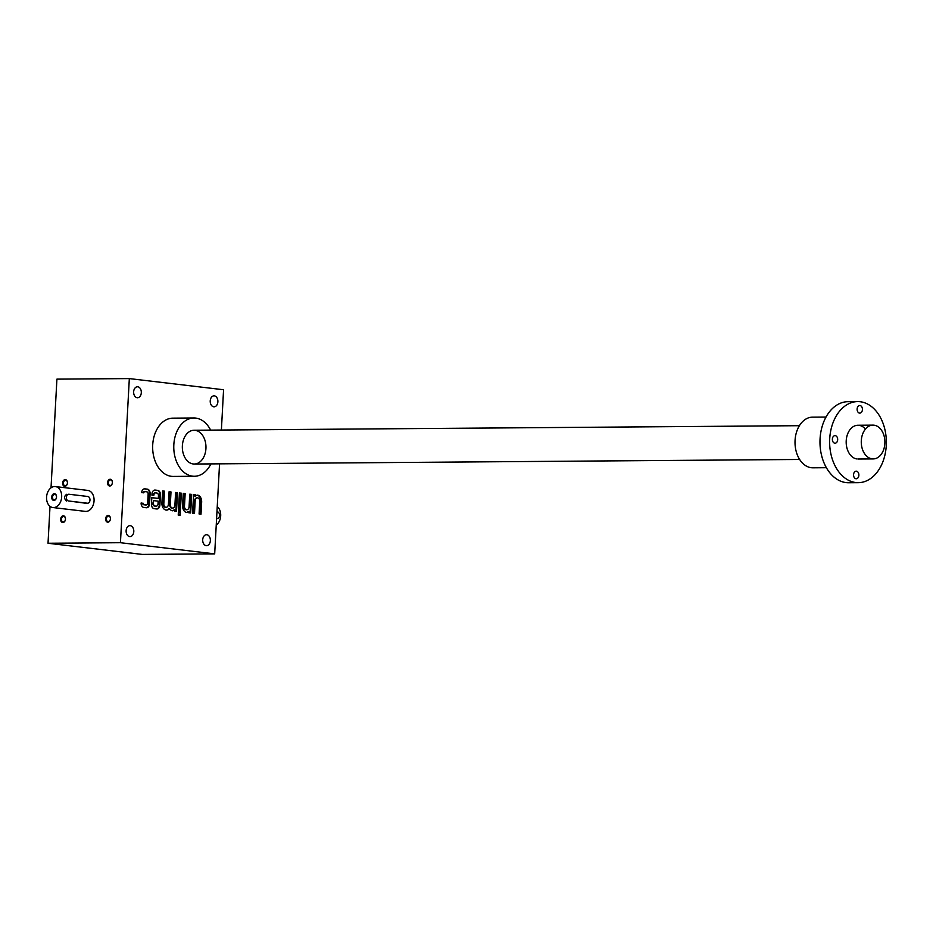 <?xml version="1.0" encoding="UTF-8"?>
<svg xmlns="http://www.w3.org/2000/svg" width="933" height="933" viewBox="0 0 933 933"><rect width="100%" height="100%" fill="white"/><g stroke="black" fill="none" stroke-linecap="round" stroke-linejoin="round"><path stroke-width="1.4" d="M51.023 487.831L56.913 379.136L129.325 378.588L223.57 389.749L221.389 430.031M214.683 553.864L142.271 554.412L48.026 543.251L120.439 542.703L214.683 553.864L219.558 463.829M145.478 504.963L146.073 504.951A2.111 1.481 89.6 0 0 146.213 504.963L145.606 504.975A2.111 1.481 89.6 0 1 145.478 504.963L143.822 504.765A2.111 1.481 89.6 0 1 142.516 503.237L141.116 502.992A4.222 2.951 89.6 0 0 143.834 507.447L146.376 507.75A4.222 2.951 89.6 0 0 146.633 507.762A4.222 2.951 89.6 0 0 149.548 503.89L150.096 493.697A4.222 2.951 89.6 0 0 147.379 489.149L144.848 488.845A4.222 2.951 89.6 0 0 144.592 488.834A4.222 2.951 89.6 0 0 141.676 492.601L143.682 492.834A2.111 1.481 89.6 0 1 145.012 491.621L144.405 491.633A2.111 1.481 89.6 0 0 143.111 492.764M143.122 503.225A2.111 1.481 89.6 0 0 144.428 504.765L146.073 504.951M146.213 504.963A2.111 1.481 89.6 0 0 147.659 503.027L148.149 494.105A2.111 1.481 89.6 0 0 146.784 491.831L145.14 491.633A2.111 1.481 89.6 0 0 145.012 491.621M155.613 492.881A2.531 1.773 89.6 0 1 155.776 492.892L156.837 493.021A2.531 1.773 89.6 0 1 158.458 495.75L158.318 498.42L151.811 497.651L151.461 504.112A4.222 2.951 89.6 0 0 154.178 508.672L156.709 508.975A4.222 2.951 89.6 0 0 156.966 508.986A4.222 2.951 89.6 0 0 159.881 505.115L160.429 494.922A4.222 2.951 89.6 0 0 157.712 490.373L155.181 490.07A4.222 2.951 89.6 0 0 154.925 490.058A4.222 2.951 89.6 0 0 152.009 493.93L151.939 495.19L153.863 495.213A2.531 1.773 89.6 0 1 155.613 492.881L155.006 492.892A2.531 1.773 89.6 0 0 153.269 495.213L153.863 495.213M163.811 503.75A3.289 2.309 89.6 0 0 166.132 507.319L165.526 507.319A3.289 2.309 89.6 0 1 163.205 503.762L163.811 503.75L164.488 491.166L162.575 490.945L161.922 502.98A6.589 4.607 89.6 0 0 166.564 510.106A6.589 4.607 89.6 0 0 169.526 508.543A6.589 4.607 89.6 0 0 172.29 510.794A6.589 4.607 89.6 0 0 172.313 510.794A6.589 4.607 89.6 0 0 174.658 509.85L174.588 511.086L176.5 511.319L177.503 492.717L175.591 492.484L174.914 505.068A3.289 2.309 89.6 0 1 172.64 508.088L172.034 508.1A3.289 2.309 89.6 0 0 172.337 508.065M166.132 507.319A3.289 2.309 89.6 0 0 168.406 504.298L169.083 491.714L170.996 491.948L170.319 504.52A3.289 2.309 89.6 0 0 172.64 508.088M180.139 515.343L180.279 512.614L178.366 512.38L178.226 515.121L180.139 515.343M180.326 511.762L181.34 493.172L179.416 492.939L178.413 511.541L180.326 511.762M186.203 509.768A3.289 2.309 89.6 0 1 183.883 506.211L184.477 506.199L185.166 493.615L183.253 493.394L182.6 505.429A6.589 4.607 89.6 0 0 186.46 512.474A6.589 4.607 89.6 0 0 186.472 512.474A6.589 4.607 89.6 0 0 188.816 511.529L188.758 512.765L190.67 512.987L191.673 494.397L189.761 494.163L189.072 506.747A3.289 2.309 89.6 0 1 186.81 509.768L186.203 509.768A3.289 2.309 89.6 0 0 186.507 509.745M184.477 506.199A3.289 2.309 89.6 0 0 186.81 509.768M197.446 497.837A3.289 2.309 89.6 0 1 199.767 501.406L199.091 513.99L201.003 514.211L201.656 502.176A6.589 4.607 89.6 0 0 197.796 495.143A6.589 4.607 89.6 0 0 197.773 495.143A6.589 4.607 89.6 0 0 195.44 496.076L195.498 494.84L193.586 494.618L192.583 513.22L194.496 513.442L195.172 500.858A3.289 2.309 89.6 0 1 197.446 497.837L196.84 497.849A3.289 2.309 89.6 0 0 194.577 500.869L195.172 500.858M133.652 391.802A5.493 3.837 89.6 0 0 137.524 397.75A5.493 3.837 89.6 0 0 141.315 392.233A5.493 3.837 89.6 0 0 137.443 386.763A5.493 3.837 89.6 0 0 133.652 391.802M210.228 400.875A5.493 3.837 89.6 0 0 214.1 406.823A5.493 3.837 89.6 0 0 217.89 401.295A5.493 3.837 89.6 0 0 214.007 395.837A5.493 3.837 89.6 0 0 210.228 400.875M202.706 539.74A5.493 3.837 89.6 0 0 206.578 545.688A5.493 3.837 89.6 0 0 210.368 540.172A5.493 3.837 89.6 0 0 206.496 534.714A5.493 3.837 89.6 0 0 202.706 539.74M126.13 530.679A5.493 3.837 89.6 0 0 130.002 536.615A5.493 3.837 89.6 0 0 133.804 531.099A5.493 3.837 89.6 0 0 129.92 525.641A5.493 3.837 89.6 0 0 126.13 530.679M194.367 476.273L173.246 476.425A29.133 20.386 -90.4 0 1 171.462 476.331A29.133 20.386 -90.4 0 1 152.662 446.161A29.133 20.386 -90.4 0 1 172.815 418.159L193.936 417.996A29.133 20.386 89.6 0 0 173.83 444.726A29.133 20.386 89.6 0 0 192.583 476.168A29.133 20.386 89.6 0 0 194.367 476.273A29.133 20.386 89.6 0 0 210.893 463.899M129.325 378.588L120.439 542.703M50.02 506.339L48.026 543.251M52.866 507.54L85.265 511.377A10.555 7.511 -83.2 0 0 85.941 511.412A10.555 7.511 -83.2 0 0 94.023 501.313A10.555 7.511 -83.2 0 0 87.749 490.408L55.35 486.571A10.555 7.511 -83.2 0 0 46.65 496.169A10.555 7.511 -83.2 0 0 52.866 507.54A10.555 7.511 -83.2 0 0 53.543 507.575A10.555 7.511 -83.2 0 0 61.625 497.476A10.555 7.511 -83.2 0 0 55.35 486.571M63.234 515.797A3.382 2.402 96.8 0 1 65.053 520.824A3.382 2.402 96.8 0 1 60.878 520.859A3.382 2.402 96.8 0 1 63.234 515.797M110.141 479.259A3.382 2.402 96.8 0 1 111.96 484.297A3.382 2.402 96.8 0 1 107.785 484.332A3.382 2.402 96.8 0 1 110.141 479.259M65.193 479.597A3.382 2.402 96.8 0 1 67.013 484.635A3.382 2.402 96.8 0 1 62.838 484.67A3.382 2.402 96.8 0 1 65.193 479.597M108.181 515.459A3.382 2.402 96.8 0 1 110.001 520.486A3.382 2.402 96.8 0 1 105.826 520.521A3.382 2.402 96.8 0 1 108.181 515.459M108.555 516.066A2.811 1.994 96.8 0 1 108.729 516.077A2.811 1.994 96.8 0 1 110.386 519.098A2.811 1.994 96.8 0 1 108.076 521.652A2.811 1.994 96.8 0 1 106.409 518.76A2.811 1.994 96.8 0 1 108.555 516.066M193.248 463.969A16.887 11.814 -90.4 0 1 182.611 450.674A16.887 11.814 -90.4 0 1 182.565 443.77A16.887 11.814 -90.4 0 1 195.988 430.463A16.887 11.814 -90.4 0 1 205.89 449.193A16.887 11.814 -90.4 0 1 193.248 463.969M210.636 430.113A29.133 20.386 89.6 0 0 193.936 417.996M65.567 480.215A2.811 1.994 96.8 0 1 65.742 480.227A2.811 1.994 96.8 0 1 67.398 483.247A2.811 1.994 96.8 0 1 65.088 485.801A2.811 1.994 96.8 0 1 63.421 482.909A2.811 1.994 96.8 0 1 65.567 480.215M110.514 479.877A2.811 1.994 96.8 0 1 110.689 479.889A2.811 1.994 96.8 0 1 112.345 482.909A2.811 1.994 96.8 0 1 110.036 485.463A2.811 1.994 96.8 0 1 108.368 482.571A2.811 1.994 96.8 0 1 110.514 479.877M63.607 516.404A2.811 1.994 96.8 0 1 63.782 516.416A2.811 1.994 96.8 0 1 65.438 519.436A2.811 1.994 96.8 0 1 63.129 521.99A2.811 1.994 96.8 0 1 61.461 519.098A2.811 1.994 96.8 0 1 63.607 516.404M200.408 514.141L201.05 502.187A6.589 4.607 89.6 0 0 197.318 495.178M195.498 494.84L194.834 496.088L195.44 496.076M194.904 494.852L193.586 494.7M193.901 513.372L194.577 500.869M190.064 512.917L191.067 494.397L191.673 494.397M191.067 494.397L189.761 494.245M183.883 506.211L184.559 493.627L185.166 493.615M184.559 493.627L183.241 493.475M186.332 512.439A6.589 4.607 89.6 0 0 188.209 511.541L188.816 511.529M179.731 511.692L180.734 493.172L181.34 493.172M180.734 493.172L179.416 493.021M179.533 515.273L180.279 512.614M179.684 512.614L178.366 512.462M175.905 511.237L176.908 492.717L177.503 492.717M176.908 492.717L175.591 492.566M170.996 491.948L170.401 491.948L169.713 504.531A3.289 2.309 89.6 0 0 172.034 508.1M170.401 491.948L169.083 491.796M163.205 503.762L163.881 491.178L164.488 491.166M163.881 491.178L162.575 491.026M166.261 510.094A6.589 4.607 89.6 0 0 168.92 508.543L169.526 508.543M172.162 510.759A6.589 4.607 89.6 0 0 174.051 509.861L174.658 509.85M156.662 508.963A4.222 2.951 89.6 0 0 159.275 505.115L159.835 494.933A4.222 2.951 89.6 0 0 157.117 490.373L155.181 490.07M151.799 497.732L158.318 498.42M158.027 503.832L158.167 501.161L153.572 500.613L153.432 503.284A2.531 1.773 89.6 0 0 155.065 506.024L156.126 506.153A2.531 1.773 89.6 0 0 156.278 506.153A2.531 1.773 89.6 0 0 158.027 503.832M156.278 506.153L155.671 506.164A2.531 1.773 89.6 0 1 155.519 506.153L154.458 506.024A2.531 1.773 89.6 0 1 152.825 503.295L153.572 500.613M146.329 507.739A4.222 2.951 89.6 0 0 148.942 503.89L149.49 493.709A4.222 2.951 89.6 0 0 146.773 489.149L144.288 488.857M142.516 503.237L141.116 503.074M216.596 518.515L217.016 518.561A3.382 2.367 89.6 0 0 217.226 518.573A3.382 2.367 89.6 0 0 219.57 515.331A3.382 2.367 89.6 0 0 217.389 511.832L216.957 511.785M217.237 506.619A10.555 7.511 96.8 0 1 220.689 515.844A10.555 7.511 96.8 0 1 216.246 525.127M54.359 499.901A2.811 1.994 -83.2 0 0 56.505 497.219A2.811 1.994 -83.2 0 0 54.837 494.315A2.811 1.994 -83.2 0 0 52.528 496.869A2.811 1.994 -83.2 0 0 54.184 499.89A2.811 1.994 -83.2 0 0 54.359 499.901M68.587 500.986L87.434 503.214A3.382 2.367 89.6 0 0 87.644 503.225A3.382 2.367 89.6 0 0 89.976 499.983A3.382 2.367 89.6 0 0 87.795 496.484L68.949 494.245A3.382 2.367 89.6 0 0 68.739 494.233A3.382 2.367 89.6 0 0 66.406 497.487A3.382 2.367 89.6 0 0 68.587 500.986L85.649 503.225M66.744 494.268C64.015 496.146 63.899 498.385 66.383 500.998M53.927 500.426A3.382 2.402 -83.2 0 0 56.295 495.353A3.382 2.402 -83.2 0 0 52.108 495.388A3.382 2.402 -83.2 0 0 53.927 500.426M872.168 458.861A16.887 11.814 -90.4 0 1 861.276 441.367A16.887 11.814 -90.4 0 1 872.95 425.133A16.887 11.814 -90.4 0 1 884.892 441.939A16.887 11.814 -90.4 0 1 873.206 458.919A16.887 11.814 -90.4 0 1 872.168 458.861M858.302 482.676L848.645 482.746A40.539 28.352 -90.4 0 1 846.149 482.606A40.539 28.352 -90.4 0 1 819.99 440.644A40.539 28.352 -90.4 0 1 848.039 401.68L857.684 401.598A40.539 28.352 -90.4 0 1 886.35 441.927A40.539 28.352 -90.4 0 1 858.302 482.676A40.539 28.352 -90.4 0 1 855.806 482.536A40.539 28.352 -90.4 0 1 829.647 440.574A40.539 28.352 -90.4 0 1 857.684 401.598M832.376 439.105A3.802 2.659 89.6 0 0 835.047 443.222A3.802 2.659 89.6 0 0 837.682 439.396A3.802 2.659 89.6 0 0 834.988 435.618A3.802 2.659 89.6 0 0 832.376 439.105M857.077 458.978A16.887 11.814 -90.4 0 1 846.453 445.682A16.887 11.814 -90.4 0 1 846.406 438.778A16.887 11.814 -90.4 0 1 865.439 429.087M857.124 409.004A3.802 2.659 89.6 0 0 859.794 413.121A3.802 2.659 89.6 0 0 862.43 409.295A3.802 2.659 89.6 0 0 859.748 405.517A3.802 2.659 89.6 0 0 857.124 409.004M853.567 474.652A3.802 2.659 89.6 0 0 856.249 478.769A3.802 2.659 89.6 0 0 858.873 474.944A3.802 2.659 89.6 0 0 856.191 471.165A3.802 2.659 89.6 0 0 853.567 474.652M826.393 467.713L812.923 467.818A25.331 17.727 -90.4 0 1 811.36 467.725A25.331 17.727 -90.4 0 1 795.021 441.496A25.331 17.727 -90.4 0 1 812.538 417.144L826.008 417.039M201.05 502.187L201.656 502.176M169.713 504.531L170.319 504.52M159.275 505.115L159.881 505.115M159.835 494.933L160.429 494.922M157.117 490.373L157.712 490.373M152.825 503.295L153.432 503.284M154.458 506.024L155.065 506.024M155.519 506.153L156.126 506.153M148.942 503.89L149.548 503.89M149.49 493.709L150.096 493.697M146.773 489.149L147.379 489.149M143.822 504.765L144.428 504.765M87.434 503.214L85.23 503.237M85.439 503.237L87.644 503.225M194.286 464.028L799.651 459.468M858.115 459.024L873.206 458.919M194.029 430.241L799.394 425.693M857.87 425.25L872.95 425.133"/></g></svg>
